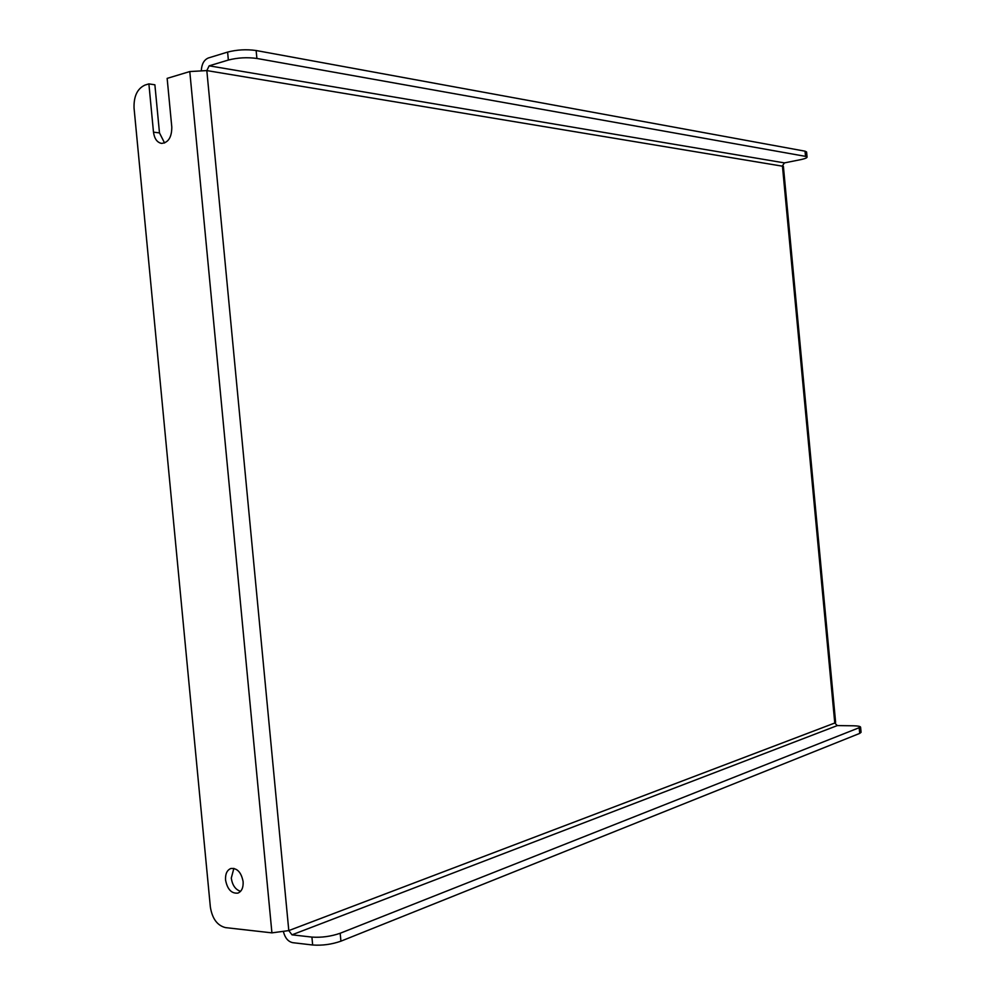 <?xml version="1.0" encoding="UTF-8"?>
<svg xmlns="http://www.w3.org/2000/svg" width="995" height="995" viewBox="0 0 995 995"><rect width="100%" height="100%" fill="white"/><g stroke="black" fill="none" stroke-linecap="round" stroke-linejoin="round"><path stroke-width="1.49" d="M240.591 891.321C235.504 889.704 232.395 885.301 231.275 878.112L233.875 868.374M225.554 880.028C225.231 873.996 226.984 870.152 230.815 868.511C237.171 867.914 241.263 872.279 243.116 881.62C243.439 887.615 241.71 891.445 237.942 893.1C231.536 893.759 227.407 889.406 225.554 880.028M148.889 83.891L145.021 85.06C137.347 88.567 133.691 96.241 134.051 108.069L210.355 907.017C212.233 918.659 217.271 925.524 225.455 927.601L271.921 932.862L288.799 930.599L291.995 934.827L837.293 725.591L834.768 723.017L288.799 930.599L206.823 70.583L783.388 166.339L835.626 722.37L834.768 723.017L782.431 165.879L784.433 162.894L209.161 65.832L206.823 70.583L189.784 71.553L167.148 78.381L171.799 127.099C171.762 137.273 168.342 142.708 161.551 143.404C157.086 142.459 154.412 138.715 153.491 132.161L148.889 83.891L154.884 84.799L159.486 132.907L164.573 142.994M283.525 932.066C285.192 938.161 288.264 941.705 292.741 942.675L312.666 945.001L311.908 937.091L291.995 934.827M837.293 725.591L853.411 725.79C857.889 725.89 860.277 726.338 860.588 727.146L340.178 933.26L340.924 941.17C331.696 944.404 322.28 945.685 312.666 945.001M860.588 727.146L861.073 732.308L859.705 733.402L340.924 941.17M311.908 937.091C321.522 937.738 330.937 936.457 340.178 933.26M209.161 65.832L228.352 60.048L227.606 52.088L208.415 57.959C204.162 59.737 201.798 63.804 201.351 70.172M227.606 52.088C236.934 49.688 246.449 49.165 256.138 50.521L805.03 151.178L806.584 151.974L807.069 157.135C806.92 157.956 804.644 158.827 800.254 159.735L784.433 162.894M807.069 157.135L805.527 156.364L805.03 151.178M256.138 50.521L256.897 58.456L805.527 156.364M256.897 58.456C247.208 57.138 237.693 57.66 228.352 60.048M189.784 71.553L271.921 932.862M859.705 733.402L859.22 728.24M153.491 132.161L159.486 132.907"/></g></svg>
